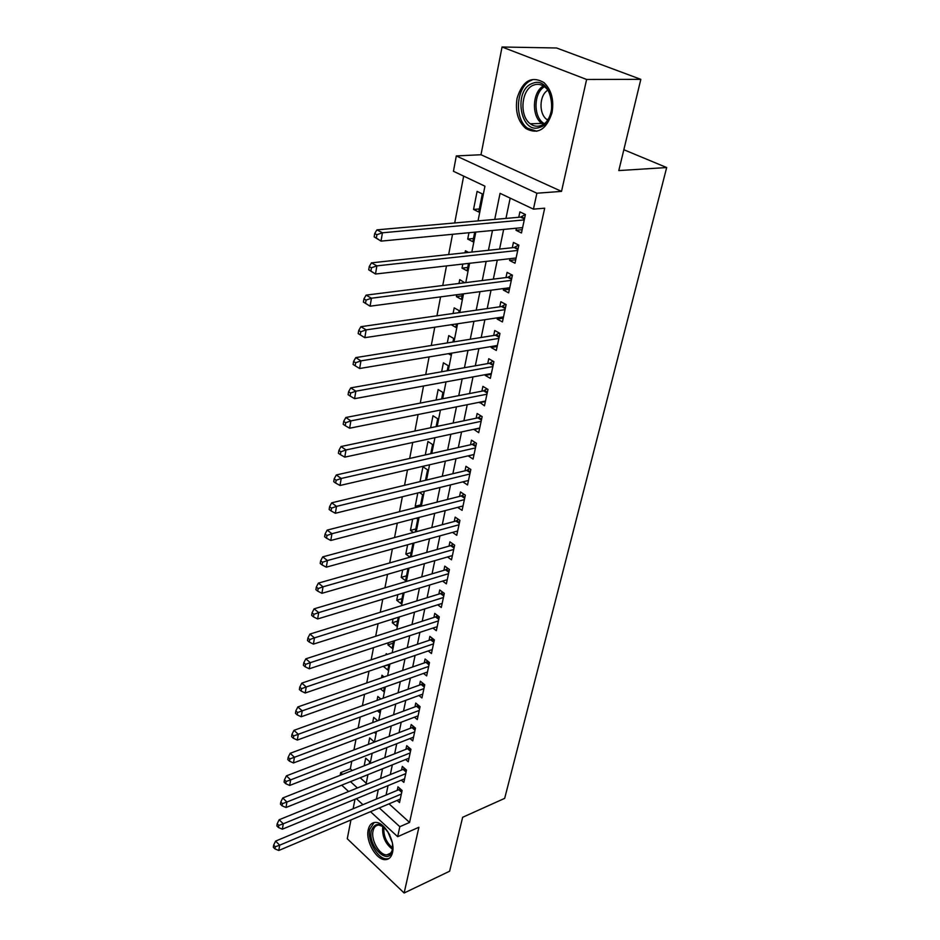 <?xml version="1.0" encoding="UTF-8"?>
<svg xmlns="http://www.w3.org/2000/svg" width="940" height="940" viewBox="0 0 940 940"><rect width="100%" height="100%" fill="white"/><g stroke="black" fill="none" stroke-linecap="round" stroke-linejoin="round"><path stroke-width="1.41" d="M517.059 98.3C515.049 111.367 517.964 121.413 525.777 128.451C537.727 134.937 546.481 129.673 552.027 112.683C554.165 99.887 551.475 89.852 543.943 82.567C531.476 75.517 522.523 80.758 517.059 98.3M368.221 829.773C365.402 841.218 376.482 860.488 385.541 859.654C389.101 859.43 391.428 857.033 392.521 852.474C395.47 841.124 384.448 821.795 375.483 822.418C371.723 822.547 369.303 825.003 368.221 829.773M478.037 220.888L484.934 186.179L453.444 171.28L456.311 155.934L536.881 193.217L533.438 209.138L500.057 193.334L494.734 219.408M480.998 154.736L561.521 191.384L586.619 79.465L640.833 79.348L556.586 47.987L502.054 47L480.998 154.736L456.311 155.934M354.991 799.247L353.135 808.764M350.949 819.95L347.271 838.762L404.141 893L418.887 827.27L397.667 836.694L370.501 811.678M340.139 775.312L340.644 772.645L342.524 774.372M351.783 761.236L350.338 768.826L340.644 772.645M463.667 176.109L454.702 222.956M452.539 234.295L448.662 254.552M446.488 265.914L442.752 285.502M440.566 296.875L436.959 315.805M434.774 327.202L431.272 345.497M429.098 356.906L425.714 374.59M423.529 385.999L420.262 403.096M418.077 414.528L414.916 431.049M412.731 442.481L409.676 458.462M407.49 469.882L404.541 485.334M402.355 496.755L399.5 511.689M397.315 523.11L394.553 537.551M392.368 548.972L389.701 562.919M387.527 574.34L384.942 587.817M382.756 599.226L380.265 612.269M378.091 623.655L375.683 636.263M373.509 647.636L371.171 659.821M368.997 671.184L366.753 682.957M364.579 694.308L362.405 705.682M360.243 717.02L358.14 727.995M355.978 739.322L353.945 749.932M586.619 79.465L502.054 47M640.833 79.348L618.802 170.575L666.683 167.543L504.674 798.366L462.645 817.283L449.626 871.216L404.141 893M516.436 228.209L516.001 230.288L521.465 232.967L525.413 214.52L519.902 211.888L518.763 217.281M509.974 258.676L509.598 260.474L514.991 263.224L518.856 245.152L513.428 242.438L512.3 247.725M503.652 288.533L503.323 290.061L508.634 292.88L512.429 275.162L507.071 272.377L505.978 277.558M497.436 317.802L497.178 319.06L502.418 321.95L506.131 304.572L500.856 301.728L499.774 306.804M491.35 346.496L491.15 347.495L496.32 350.444L499.963 333.406L494.746 330.504L493.688 335.474M485.393 374.637L485.228 375.377L490.339 378.385L493.911 361.689L488.765 358.716L487.731 363.592M479.541 402.226L484.464 405.798L487.978 389.419L482.902 386.387L481.879 391.169M473.795 429.298L478.707 432.682L482.149 416.62L477.144 413.529L476.145 418.23M468.167 455.853L473.067 459.072L476.439 443.304L471.492 440.167L470.517 444.773M462.844 481.856L467.521 484.958L470.834 469.483L465.946 466.299L464.995 470.822M457.663 507.365L462.081 510.373L465.335 495.18L460.506 491.949L459.566 496.39M452.551 532.393L456.734 535.318L459.93 520.408L455.172 517.129L454.243 521.489M447.534 556.973L451.494 559.817L454.631 545.177L449.931 541.851L449.026 546.128M442.576 581.108L446.347 583.869L449.426 569.487L444.785 566.127L443.892 570.333M437.711 604.808L441.295 607.499L444.315 593.375L439.72 589.968L438.851 594.104M432.905 628.084L436.325 630.705L439.286 616.828L434.762 613.397L433.904 617.451M428.182 650.95L431.437 653.511L434.362 639.87L429.874 636.404L429.028 640.387M423.529 673.416L426.643 675.919L429.51 662.524L425.08 659.011L424.257 662.935M418.946 695.506L421.931 697.938L424.751 684.766L420.368 681.23L419.557 685.084M414.446 717.208L417.289 719.582L420.062 706.645L415.738 703.073L414.94 706.857M410.005 738.534L412.742 740.861L415.468 728.136L411.191 724.54L410.404 728.265M405.634 759.52L408.265 761.788L410.933 749.274L406.714 745.655L405.939 749.309M401.333 780.141L403.859 782.362L406.491 770.06L402.308 766.406L401.545 770.013M369.22 763.82L369.655 761.647L365.684 758.134L364.18 765.818M373.462 742.447L373.662 741.413L369.667 737.912L368.386 744.386M377.645 720.745L373.697 717.361L372.675 722.59M380.853 699.031L377.81 696.47L377.034 700.406M384.049 676.929L381.981 675.226L381.476 677.822M388.855 664.85L383.767 666.131M387.221 654.428L386.234 653.629L385.988 654.839M393.167 643.16L387.95 644.887L388.373 642.749M397.538 621.093L392.297 622.774L393.049 618.931M401.991 598.651L396.715 600.272L397.82 594.668M406.527 575.821L401.215 577.383L402.673 569.946M411.132 552.591L405.798 554.095L407.631 544.765M415.832 528.962L410.451 530.395L412.672 519.103M420.603 504.897L415.198 506.272L417.818 492.948M425.479 480.305L427.559 469.847L422.965 466.769L420.039 481.609M430.767 453.714L432.588 444.526L427.935 441.495L425.28 454.948M436.137 426.607L437.699 418.735L432.988 415.75L430.626 427.759M441.624 398.971L442.916 392.462L438.146 389.524L436.078 400.041M447.217 370.771L448.227 365.695L443.398 362.816L441.636 371.77M452.927 342.019L453.644 338.423L448.744 335.603L447.311 342.924M458.755 312.679L459.155 310.635L454.196 307.862L453.092 313.49M462.092 295.853L456.405 296.617L456.781 294.737M464.689 282.74L459.754 279.591L458.99 283.457M467.721 267.454L462.01 268.123L462.809 264.058M468.602 252.413L465.418 250.757L465.018 252.801M473.466 238.501L467.721 239.077L468.966 232.732M350.338 768.826L352.218 770.542M360.185 777.744L366.236 783.22M374.332 732.377L375.295 733.212L375.554 731.919M377.339 710.746L379.407 712.508L379.936 709.794M380.324 688.726L383.579 691.441L384.413 687.281M383.673 666.636L387.832 670.032L388.96 664.357M387.95 644.887L392.156 648.259L393.59 641.033M392.297 622.774L396.551 626.111L398.302 617.263M396.715 600.272L401.016 603.574L403.107 593.058M401.215 577.383L405.575 580.65L407.995 568.406M410.24 557.115L412.989 543.297M409.993 557.173L405.798 554.095M415.233 531.993L417.771 519.139L416.361 518.14M413.377 532.486L410.451 530.395M420.309 506.39L422.624 494.722L419.463 492.537M416.69 507.318L415.198 506.272M448.392 353.675L450.378 354.85L450.695 353.299M451.212 324.735L455.829 327.367L456.511 323.947M456.405 296.617L461.399 299.355L462.457 293.985M462.01 268.123L467.062 270.802L468.531 263.4M467.721 239.077L472.844 241.686L474.724 232.18M478.73 211.993L482.326 193.899L477.097 191.396L473.548 209.444L478.73 211.993M389.031 803.841L409.57 822.43L544.695 208.187L533.438 209.138M510.173 198.129L505.955 218.409M503.664 229.419L499.575 249.088M497.284 260.122L493.324 279.145M491.021 290.213L487.202 308.602M484.899 319.682L481.198 337.484M478.883 348.587L475.311 365.801M472.996 376.916L469.542 393.566M467.227 404.694L463.878 420.803M461.564 431.942L458.321 447.511M456.006 458.661L452.869 473.737M450.554 484.887L447.522 499.457M445.207 510.608L442.27 524.708M439.955 535.87L437.123 549.501M434.797 560.651L432.059 573.846M429.745 584.997L427.089 597.746M424.774 608.897L422.213 621.223M419.886 632.361L417.407 644.288M415.092 655.427L412.695 666.954M410.392 678.081L408.066 689.22M405.763 700.335L403.519 711.11M401.215 722.214L399.054 732.624M396.739 743.716L394.647 753.774M392.344 764.843L390.323 774.56M388.032 785.629L386.082 795.017M397.103 800.422L399.524 802.596L402.109 790.493L397.984 786.827L397.232 790.364M666.683 167.543L623.843 149.73M561.521 191.384L536.881 193.217M409.57 822.43L399.829 826.707L397.667 836.694M365.989 784.454L367.94 774.63M370.172 763.445L372.193 753.281M374.414 742.071L376.505 731.555M378.738 720.334L380.9 709.442M383.144 698.209L385.377 686.94M387.621 675.684L389.936 664.028M392.168 652.771L394.577 640.704M396.809 629.436L399.288 616.957M401.533 605.666L404.106 592.764M406.35 581.472L409.006 568.124M411.25 556.821L413.988 543.014M416.244 531.711L419.076 517.435M421.332 506.131L424.257 491.362M426.513 480.058L429.545 464.783M431.789 453.48L434.938 437.688M437.182 426.384L440.425 410.052M442.67 398.76L446.03 381.875M448.274 370.595L451.74 353.123M453.985 341.855L457.58 323.783M459.813 312.527L463.526 293.844M465.77 282.611L469.601 263.282M471.833 252.061L475.805 232.086M350.491 781.634L357.388 787.943M362.911 804.675L356.389 798.671M348.611 791.515L341.714 785.159M379.302 807.954L399.829 826.707M492.478 230.488L488.436 250.287M486.156 261.391L482.255 280.531M479.976 291.67L476.192 310.177M473.924 321.339L470.259 339.234M467.979 350.409L464.442 367.728M462.163 378.902L458.744 395.658M456.452 406.844L453.139 423.047M450.859 434.245L447.652 449.919M445.372 461.117L442.27 476.274M439.979 487.484L436.994 502.136M434.703 513.357L431.801 527.528M429.51 538.738L426.713 552.45M424.422 563.659L421.719 576.913M419.428 588.123L416.808 600.93M414.528 612.14L411.99 624.524M409.711 635.722L407.255 647.695M404.976 658.881L402.614 670.467M400.322 681.641L398.043 692.839M395.764 704.001L393.555 714.823M391.275 725.974L389.137 736.42M386.857 747.559L384.801 757.664M382.533 768.791L380.536 778.543M378.268 789.647L376.341 799.082M479.329 208.974L473.548 209.444M474.03 454.549L468.155 455.9M479.647 428.299L473.737 429.568M485.381 401.545L479.435 402.731M491.209 374.285L485.228 375.377M497.166 346.484L491.15 347.495M503.229 318.143L497.178 319.06M509.421 289.25L503.323 290.061M515.731 259.769L509.598 260.474M522.17 229.689L516.001 230.288M401.721 792.326L398.783 789.718L275.608 841.1L279.685 845.189L401.356 794.042M275.291 846.764L273.658 845.13L273.317 847.245L274.938 848.879L275.291 846.764L279.685 845.189L278.792 850.477L400.276 799.082M398.783 789.718L400.181 788.778M275.608 841.1L273.658 845.13M274.938 848.879L278.792 850.477M392.532 843.873L392.368 850.254C389.242 867.021 367.446 846.341 371.335 830.619C375.565 821.172 381.711 822.594 389.783 834.885M383.567 826.765L378.844 825.062C375.847 825.179 373.909 827.13 373.039 830.937C370.76 840.09 379.631 855.506 386.892 854.848C389.759 854.672 391.639 852.756 392.509 849.09L392.638 848.409M392.215 842.275L387.597 831.277M374.12 822.535L369.796 829.198C366.988 840.56 377.998 859.689 387.01 858.855L389.125 858.432M539.748 127.323C520.313 135.019 512.817 89.782 532.545 83.366C552.309 74.765 559.911 121.707 539.748 127.323M533.932 85C521.289 88.936 518.892 115.925 530.301 123.775C533.532 126.195 536.963 126.829 540.594 125.666C553.061 122.353 556.186 95.434 544.871 87.067C541.428 84.33 537.774 83.637 533.932 85M547.632 120.038L546.763 119.427C538.667 113.799 539.243 95.246 547.762 90.217M532.005 80.1C516.307 85.082 513.452 118.581 527.61 128.239L536.822 131.259M406.08 771.975L403.107 769.378L279.157 819.739L283.269 823.793L405.716 773.655M278.839 825.391L277.194 823.757L276.842 825.919L278.475 827.541L278.839 825.391L283.269 823.793L282.364 829.186L404.623 778.79M403.107 769.378L404.576 768.391M279.157 819.739L277.194 823.757M278.475 827.541L282.364 829.186M410.51 751.272L407.502 748.687L282.752 797.99L286.923 802.02L410.157 752.94M282.447 803.63L280.79 802.008L280.425 804.205L282.082 805.827L282.447 803.63L286.923 802.02L286.007 807.507L409.041 758.157M407.502 748.687L409.053 747.664M282.752 797.99L280.79 802.008M282.082 805.827L286.007 807.507M415.022 730.216L411.978 727.654L286.43 775.852L290.648 779.859L414.669 731.861M286.124 781.469L284.444 779.871L284.08 782.104L285.76 783.713L286.124 781.469L290.648 779.859L289.708 785.441L413.529 737.172M411.978 727.654L413.612 726.585M286.43 775.852L284.444 779.871M285.76 783.713L289.708 785.441M419.604 708.807L416.526 706.269L290.166 753.304L294.432 757.276L419.252 710.428M289.873 758.909L288.169 757.311L287.793 759.591L289.497 761.189L289.873 758.909L294.432 757.276L293.48 762.963L418.1 715.822M416.526 706.269L418.241 705.141M290.166 753.304L288.169 757.311M289.497 761.189L293.48 762.963M424.269 687.023L421.155 684.508L293.973 730.345L298.286 734.281L423.916 688.62M293.691 735.926L291.964 734.352L291.588 736.666L293.304 738.241L293.691 735.926L298.286 734.281L297.322 740.074L422.753 694.108M421.155 684.508L422.965 683.321M293.973 730.345L291.964 734.352M293.304 738.241L297.322 740.074M429.004 664.862L425.867 662.371L297.851 706.951L302.222 710.852L428.675 666.436M297.58 712.52L295.83 710.945L295.442 713.307L297.193 714.882L297.58 712.52L302.222 710.852L301.235 716.75L427.477 672.018M425.867 662.371L427.759 661.137M297.851 706.951L295.83 710.945M297.193 714.882L301.235 716.75M433.834 642.314L430.649 639.846L301.799 683.11L306.228 686.987L433.505 643.865M301.54 688.656L299.778 687.105L299.378 689.514L301.141 691.065L301.54 688.656L306.228 686.987L305.218 692.991L432.282 649.552M430.649 639.846L432.659 638.554M301.799 683.11L299.778 687.105M301.141 691.065L305.218 692.991M438.745 619.366L435.526 616.922L305.829 658.823L310.306 662.665L438.416 620.894M305.582 664.345L303.785 662.806L303.385 665.261L305.171 666.801L305.582 664.345L310.306 662.665L309.272 668.786L437.182 626.675M435.526 616.922L437.64 615.571M305.829 658.823L303.785 662.806M305.171 666.801L309.272 668.786M443.751 596.019L440.484 593.587L309.93 634.077L314.465 637.872L443.433 597.511M309.695 639.576L307.885 638.048L307.474 640.551L309.272 642.067L309.695 639.576L314.465 637.872L313.42 644.111L442.164 603.398M440.484 593.587L442.705 592.188M309.93 634.077L307.885 638.048M309.272 642.067L313.42 644.111M448.838 572.237L445.537 569.84L314.113 608.838L318.707 612.586L448.521 573.706M313.889 614.314L312.056 612.809L311.634 615.348L313.466 616.863L313.889 614.314L318.707 612.586L317.638 618.955L447.24 579.686M445.537 569.84L447.875 568.371M314.113 608.838L312.056 612.809M313.466 616.863L317.638 618.955M454.02 548.032L450.683 545.658L318.378 583.117L323.031 586.819L453.714 549.465M318.166 588.558L316.31 587.065L315.875 589.662L317.732 591.154L318.166 588.558L323.031 586.819L321.938 593.305L452.41 555.563M450.683 545.658L453.151 544.131M318.378 583.117L316.31 587.065M317.732 591.154L321.938 593.305M459.296 523.38L455.912 521.042L322.726 556.88L327.437 560.534L459.002 524.779M322.526 562.285L320.646 560.816L320.211 563.46L322.079 564.94L322.526 562.285L327.437 560.534L326.321 567.161L457.663 530.982M455.912 521.042L458.52 519.432M322.726 556.88L320.646 560.816M322.079 564.94L326.321 567.161M464.677 498.271L461.246 495.968L327.167 530.113L331.938 533.72L464.384 499.634M326.967 535.495L325.064 534.038L324.617 536.74L326.521 538.197L326.967 535.495L331.938 533.72L330.798 540.476L463.021 505.955M461.246 495.968L463.996 494.287M327.167 530.113L325.064 534.038M326.521 538.197L330.798 540.476M470.153 472.691L466.675 470.411L331.691 502.818L336.52 506.378L469.859 474.019M331.514 508.152L329.576 506.731L329.129 509.48L331.056 510.913L331.514 508.152L336.52 506.378L335.369 513.264L468.484 480.469M466.675 470.411L469.577 468.661M331.691 502.818L329.576 506.731M331.056 510.913L335.369 513.264M475.722 446.629L472.209 444.397L336.309 474.959L341.208 478.46L475.452 447.922M336.144 480.258L334.182 478.848L333.724 481.668L335.674 483.078L336.144 480.258L341.208 478.46L340.022 485.487L474.042 454.49M472.209 444.397L475.276 442.564M336.309 474.959L334.182 478.848M335.674 483.078L340.022 485.487M481.409 420.074L477.849 417.865L341.02 446.524L345.99 449.966L481.139 421.32M340.868 451.788L338.894 450.401L338.412 453.268L340.397 454.655L340.868 451.788L345.99 449.966L344.78 457.146L479.706 428.017M477.849 417.865L481.092 415.962M341.02 446.524L338.894 450.401M340.397 454.655L344.78 457.146M487.202 393.002L483.595 390.84L345.838 417.501L350.867 420.885L486.944 394.213M345.697 422.718L343.688 421.355L343.206 424.293L345.215 425.656L345.697 422.718L350.867 420.885L349.633 428.217L485.487 401.039M483.595 390.84L487.026 388.843M345.838 417.501L343.688 421.355M345.215 425.656L349.633 428.217M493.112 365.413L489.458 363.287L350.749 387.879L355.849 391.193L492.865 366.577M350.62 393.038L348.587 391.71L348.094 394.694L350.127 396.034L350.62 393.038L355.849 391.193L354.591 398.678L491.373 373.532M489.458 363.287L493.077 361.207M350.749 387.879L348.587 391.71M350.127 396.034L354.591 398.678M499.14 337.272L495.427 335.204L355.767 357.611L360.937 360.866L498.893 338.4M355.661 362.723L353.593 361.418L353.088 364.473L355.156 365.789L355.661 362.723L360.937 360.866L359.656 368.504L497.378 345.497M495.427 335.204L499.269 333.019M355.767 357.611L353.593 361.418M355.156 365.789L359.656 368.504M505.274 308.59L501.561 306.546L360.889 326.697L366.13 329.881L505.05 309.66M360.796 331.761L366.13 329.881L364.826 337.683L358.187 333.606L360.279 334.887L360.796 331.761L358.704 330.481L358.187 333.606M503.499 316.897L364.826 337.683L360.279 334.887M505.285 308.567L501.561 306.546L505.591 304.278M360.889 326.697L358.704 330.481M511.536 279.321L507.741 277.335L366.118 295.125L371.441 298.215L511.325 280.355M366.048 300.118L371.441 298.215L370.102 306.193L363.404 302.069L365.519 303.315L366.048 300.118L363.933 298.873L363.404 302.069M509.738 287.734L370.102 306.193L365.519 303.315M507.741 277.335L512.053 274.962M366.118 295.125L363.933 298.873M517.928 249.464L514.074 247.525L371.476 262.847L376.87 265.867L517.717 250.439M371.418 267.783L376.87 265.867L375.507 274.022L368.727 269.827L370.877 271.049L371.418 267.783L369.267 266.572L368.727 269.827M516.107 257.983L375.507 274.022L370.877 271.049M514.074 247.525L518.657 245.046M371.476 262.847L369.267 266.572M524.449 219.008L520.537 217.117L376.94 229.854L382.427 232.791L524.25 219.925M376.916 234.718L382.427 232.791L381.017 241.122L374.167 236.88L376.353 238.067L376.916 234.718L374.719 233.543L374.167 236.88M522.605 227.609L381.017 241.122L376.353 238.067M520.537 217.117L525.413 214.52M376.94 229.854L374.719 233.543M401.921 791.386L399.535 789.271M392.474 849.29C385.2 843.673 381.957 836.154 382.733 826.718M383.884 827.024C383.297 835.554 386.223 842.545 392.673 847.986M543.226 124.386L541.781 123.422C531.323 116.208 532.24 92.096 543.355 85.987M544.436 86.715C533.25 93.084 533.239 117.817 544.295 123.622M406.28 771.035L403.871 768.932M410.71 750.343L408.277 748.252M415.21 729.299L412.754 727.219M419.792 707.891L417.301 705.834M424.457 686.118L421.931 684.073M429.204 663.969L426.643 661.948M434.022 641.433L431.437 639.423M438.933 618.496L436.325 616.511M443.927 595.149L441.283 593.187M449.014 571.379L446.347 569.44M454.196 547.186L451.494 545.27M459.472 522.546L456.734 520.654M464.842 497.448L462.069 495.58M470.317 471.88L467.509 470.047M475.899 445.83L473.043 444.021M481.574 419.299L478.695 417.513M487.366 392.238L484.441 390.488M493.277 364.661L490.304 362.946M499.293 336.544L496.285 334.863M505.426 307.873L502.383 306.228M511.689 278.628L508.599 277.018M518.081 248.795L514.944 247.22M524.591 218.35L521.418 216.823M525.777 128.451L527.798 128.381M390.535 853.203L386.892 854.848M546.763 119.427L548.067 119.392M543.297 124.338L541.781 123.422L530.301 123.775M511.56 279.262L507.835 277.324M517.952 249.37L514.239 247.502M524.485 218.867L520.772 217.081"/></g></svg>
